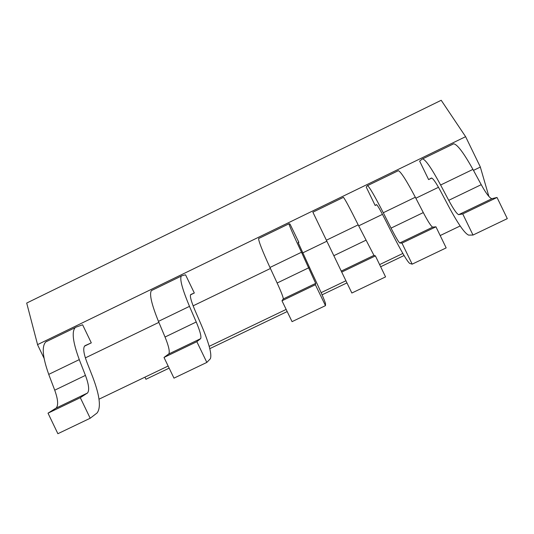 <?xml version="1.0" encoding="UTF-8"?>
<svg xmlns="http://www.w3.org/2000/svg" width="534" height="534" viewBox="0 0 534 534"><rect width="100%" height="100%" fill="white"/><g stroke="black" fill="none" stroke-linecap="round" stroke-linejoin="round"><path stroke-width="0.8" d="M144.928 377.164L145.942 379.274L169.158 368.14M404.058 255.519L380.649 266.74M346.953 282.9L322.082 294.821M287.185 311.556L209.795 348.655M441.137 100.319L26.7 303.058L37.567 344.61M473.484 170.379L480.373 167.049L465.615 136.677L441.211 100.292M465.615 136.677L37.507 344.644L44.055 358.267M438.487 187.287L415.846 198.227M382.471 214.354L358.681 225.849M326.868 241.214L302.584 252.949M270.418 268.489L193.121 305.828M158.878 322.369L85.367 357.887M488.884 196.439L480.333 167.069M460.168 225.962L440.183 235.547M402.85 253.456L379.614 264.604M345.919 280.764L321.128 292.652M286.157 309.426L209.181 346.346M168.143 366.03L99.017 399.185M84.519 346.139L91.301 342.861L82.603 324.785L76.155 327.102M85.08 345.652L91.301 342.861M48.707 374.387L79.259 359.622L85.42 375.375M85.427 375.389L54.728 390.18L48.727 374.394M92.869 377.398L86.848 362.079C83.624 353.435 82.917 348.048 84.739 345.919L85.1 345.692M80.3 397.67L48.02 413.176L55.843 408.23L87.236 393.144L80.3 397.67L90.193 418.242L96.854 413.142M48.02 413.176L57.879 433.708L90.193 418.242M48.748 374.394C42.593 357.113 41.612 346.279 45.797 341.9L46.858 341.299M76.142 327.075L75.201 327.616C71.563 331.734 72.931 342.407 79.292 359.636M56.203 408.056C58.5 405.239 58.006 399.278 54.715 390.174M85.427 375.375C88.878 384.627 89.552 390.528 87.449 393.084L87.269 393.218M96.868 413.169L96.981 413.076C101.206 407.789 99.831 395.894 92.849 377.398M190.511 294.835L194.316 292.999L185.532 274.803L181.78 275.804M190.792 294.488L194.316 292.999M158.444 321.361L189.483 306.362L196.225 321.982M168.831 353.942C169.972 351.666 168.704 346.025 165.026 337.021L158.458 321.368C151.556 304.293 149.2 294.04 151.389 290.609L152.03 290.216M210.256 358.895L210.316 358.828C212.105 354.676 209.128 343.449 201.378 325.146L194.817 309.954C191.219 301.41 189.817 296.317 190.618 294.668L190.812 294.528M196.839 341.68L164.005 357.453L168.611 354.049L200.524 338.716L196.839 341.68L206.838 362.419L210.242 358.861M164.005 357.453L173.977 378.145L206.838 362.419M181.767 275.778L181.253 276.111C179.624 279.269 182.381 289.355 189.51 306.376M165.033 337.027L196.238 321.989C200.083 331.133 201.558 336.7 200.651 338.696L200.557 338.79M298.159 242.736L298.88 242.389L290.015 224.06L289.034 223.706M298.139 242.523L298.88 242.389M289.027 223.679L288.954 223.799C289.401 225.969 293.587 235.454 301.51 252.262L315.721 283.447M308.846 267.734L277.133 283.013L269.964 267.494C262.267 250.633 258.489 240.981 258.63 238.531L258.823 238.351M325.526 303.712L325.526 303.672C324.805 300.695 320.18 290.156 311.629 272.066L298.159 242.569M315.367 284.735L281.979 300.782L283.247 298.967L315.687 283.38L315.367 284.735L325.48 305.642L325.513 303.686M281.979 300.782L292.058 321.642L325.48 305.642M283.32 298.927C283.267 297.218 281.198 291.911 277.126 283.007M326.381 240.213L358.18 224.847L373.954 255.379M341.279 271.078L373.994 255.365L375.402 255.899L341.72 272.08L326.387 240.227M341.72 272.08L351.859 293.019L385.568 276.892L375.402 255.899M326.394 240.233L312.844 212.111M343.282 197.333L343.435 197.34C344.944 199.002 349.863 208.18 358.194 224.867M367.299 185.698L366.224 187.054L375.155 205.47L376.704 204.722M375.155 205.47L376.47 204.615M399.832 243.037L399.772 243.017C398.531 242.036 395.627 237.069 391.055 228.111L383.279 212.739L415.332 197.233L423.288 212.572C427.894 221.343 431.018 226.202 432.667 227.17M376.49 204.656L376.597 204.656C377.625 205.436 380.268 210.002 384.54 218.366L392.103 233.331C401.241 251.26 407.095 261.286 409.671 263.396L412.168 264.156L446.17 247.889L435.944 226.81L401.975 243.13L399.799 242.963L432.787 227.117L435.944 226.81M412.168 264.156L401.975 243.13M383.279 212.746C374.768 196.105 369.521 187.067 367.546 185.632L367.285 185.672M397.957 170.773L398.344 170.673C400.934 171.821 406.594 180.679 415.339 197.26M422.167 159.052L419.644 161.114L428.615 179.598L431.772 178.069M428.615 179.598L431.379 178.036M440.623 185.011L472.95 169.391L481.221 184.657C486.033 193.368 489.585 198.054 491.881 198.721M481.221 184.677L448.72 200.337L440.623 185.024C431.706 168.51 425.705 159.793 422.641 158.872L422.154 159.025M431.399 178.076L431.599 178.036C433.174 178.55 436.198 182.962 440.67 191.265L448.533 206.164C458.085 223.98 464.807 233.645 468.698 235.134L468.779 235.14M497.021 197.473L462.751 213.934L458.806 214.608L492.074 198.628L497.021 197.473L507.3 218.633L473.004 235.047L462.751 213.934M468.765 235.107L473.004 235.047M453.066 144.006L453.686 143.793C457.364 144.42 463.786 152.958 472.944 169.418M458.846 214.681L458.733 214.688C456.844 214.007 453.506 209.221 448.72 200.323M269.95 267.481L301.496 252.235M365.837 240.273L333.863 255.679M423.288 212.585L391.055 228.118M45.797 341.9L75.201 327.616M86.995 393.304L87.449 393.084M151.389 290.609L181.253 276.111M258.63 238.531L288.954 223.799M312.871 212.185L343.435 197.34M367.546 185.632L398.344 170.673M422.641 158.872L453.686 143.793"/></g></svg>
